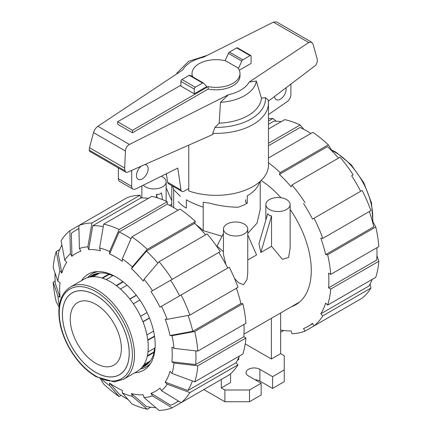 <?xml version="1.0" encoding="UTF-8"?>
<svg xmlns="http://www.w3.org/2000/svg" width="432" height="432" viewBox="0 0 432 432"><rect width="100%" height="100%" fill="white"/><g stroke="black" fill="none" stroke-linecap="round" stroke-linejoin="round"><path stroke-width="0.65" d="M178.13 201.452A41.969 24.23 180 0 0 186.327 208.143L186.327 199.784C191.138 202.549 196.771 204.995 203.218 207.122M259.67 181.845L259.616 181.98A44.215 25.526 180 0 1 247.266 195.842L247.266 203.186L245.673 202.268L245.673 199.784M286.006 87.793A8.246 4.757 -60 0 1 286.135 89.122A8.246 4.757 -60 0 1 282.533 97.416A8.246 4.757 -60 0 1 276.183 99.625A8.246 4.757 -60 0 1 274.504 96.503M144.682 164.641A8.246 4.757 -60 0 1 146.426 165.019A8.246 4.757 -60 0 1 148.138 168.793A8.246 4.757 -60 0 1 144.536 177.088A8.246 4.757 -60 0 1 138.186 179.296A8.246 4.757 -60 0 1 136.48 175.522A8.246 4.757 -60 0 1 141.221 166.169M132.451 132.775L117.612 124.211L117.612 121.759L132.451 130.329L208.17 86.611L208.17 89.057L132.451 132.775L132.451 130.329M167.616 182.255A4.498 2.597 120 0 0 168.496 183.703L181.85 191.414A4.498 2.597 -60 0 1 180.97 189.967L167.616 182.255L166.374 173.734M118.357 167.918L118.357 178.659A5.994 3.461 120 0 0 119.599 181.402L132.948 189.113A5.994 3.461 -60 0 1 131.711 186.37L131.711 170.381M290.903 84.089L290.903 94.613A5.994 3.461 -60 0 1 287.183 101.623L268.461 114.599M180.97 189.967L177.779 168.075L135.578 189.011A5.994 3.461 -60 0 1 132.948 189.113M188.762 188.498L184.097 191.192A4.498 2.597 -60 0 1 181.85 191.414M208.17 86.611A23.981 13.846 0 0 0 239.981 73.526L239.981 75.973A23.981 13.846 180 0 1 208.17 89.057M239.981 73.526A23.981 13.846 0 0 0 237.919 67.91L225.731 60.869A23.981 13.846 0 0 0 192.019 73.526A23.981 13.846 0 0 0 192.71 76.826M180.884 85.234L117.612 121.759M192.035 76.437A23.981 13.846 180 0 1 192.019 75.973L192.019 73.526M194.238 93.798L206.852 86.513L203.548 83.209A1.501 0.864 -60 0 0 203.326 82.955L189.972 75.244A1.501 0.864 120 0 0 189.221 75.319L181.942 79.52A1.501 0.864 120 0 0 180.884 81.356L180.884 86.087L194.238 93.798L194.238 89.068A1.501 0.864 -60 0 1 195.296 87.232L202.576 83.03A1.501 0.864 -60 0 1 203.326 82.955M238.367 68.531L241.807 61.123A1.501 0.864 -60 0 1 242.779 59.821L250.058 55.615A1.501 0.864 -60 0 1 250.803 55.544L237.449 47.833A1.501 0.864 120 0 0 236.704 47.909L229.424 52.11A1.501 0.864 120 0 0 228.452 53.411L225.067 60.707M228.452 53.411L241.807 61.123M165.866 173.983A52.461 30.289 0 0 0 166.595 175.246M188.762 145.13L188.762 190.949A52.461 30.289 0 0 0 241.72 191.462A52.461 30.289 0 0 0 268.461 165.062L268.461 103.086A52.461 30.289 0 0 1 212.749 133.315L213.014 134.401L127.413 172.282L125.863 172.255L124.988 170.732L124.681 168.026L125.426 151.033C125.707 148.057 127.035 145.865 129.4 144.461L228.479 94.738L220.482 102.346L219.186 123.163L214.979 127.397L212.749 133.315M268.461 103.086L268.234 99.976L265.415 97.627L261.436 98.107L256.3 81.005L249.167 82.08L308.723 42.525L311.683 42.212L276.437 21.859L273.402 22.135L203.521 57.208A34.814 20.099 0 0 0 182.833 69.865L97.897 126.274C95.796 127.834 94.338 129.946 93.523 132.613L89.521 147.728L89.213 150.082L89.581 151.308L125.863 172.255M311.683 42.212L313.097 44.28L317.093 58.536L317.417 61.349L315.895 65.167L268.369 101.147M250.803 55.544A1.501 0.864 -60 0 1 251.116 56.23L251.116 63.407L239.296 70.232M124.681 168.026L89.521 147.728M220.482 102.346A40.424 23.339 0 0 0 256.3 81.005M219.186 123.163A45.479 26.255 0 0 0 261.436 98.107M207.193 55.366L188.633 61.322L177.017 72.97A40.424 23.339 0 0 0 176.558 74.034M147.976 351.94L155.029 347.938A52.461 30.289 -120 0 0 155.11 347.274M98.545 273.645A51.986 30.013 -120 0 0 96.147 274.185L91.719 276.804M96.147 274.185L95.899 273.775L90.536 276.95M95.818 372.373A47.212 27.259 60 0 1 64.973 330.766A47.212 27.259 60 0 1 72.209 292.934A47.212 27.259 60 0 1 95.818 295.272A47.212 27.259 60 0 1 126.657 336.879A47.212 27.259 60 0 1 119.421 374.711A47.212 27.259 60 0 1 95.818 372.373M95.818 363.339A36.153 20.871 60 0 1 72.198 331.484A36.153 20.871 60 0 1 77.738 302.513A36.153 20.871 60 0 1 95.818 304.306A36.153 20.871 60 0 1 119.432 336.161A36.153 20.871 60 0 1 113.891 365.132A36.153 20.871 60 0 1 95.818 363.339M150.773 363.128A53.827 31.077 60 0 1 146 367.006A53.827 31.077 60 0 1 140.362 369.052M87.583 277.63A53.827 31.077 60 0 1 92.173 273.769A53.827 31.077 60 0 1 97.913 271.577M88.96 277.252L91.892 275.513A52.461 30.289 60 0 1 95.899 273.775A52.461 30.289 -120 0 1 99.522 273.067A52.461 30.289 60 0 1 108.923 274.001A52.461 30.289 -120 0 1 113.195 275.486A52.461 30.289 60 0 1 113.816 275.751M112.806 275.713A51.986 30.013 -120 0 0 109.064 274.439L108.923 274.001L102.082 278.041M154.634 348.16A51.986 30.013 60 0 1 153.868 352.042L147.382 355.698M141.383 368.048L144.353 366.374A52.461 30.289 -120 0 0 147.863 363.776A52.461 30.289 -120 0 0 150.282 360.99A52.461 30.289 -120 0 0 154.175 352.382L153.868 352.042M147.258 356.287L154.175 352.382A52.461 30.289 -120 0 0 155.029 347.938M149.294 361.546A51.986 30.013 60 0 1 147.631 363.355L143.149 365.877M142.43 366.833L147.863 363.776L147.631 363.355M116.224 285.563L122.893 281.642M113.195 275.486L106.207 279.59M129.784 298.971L136.264 295.191M127.035 285.163L120.431 289.013M140.567 316.294L147.042 312.552M139.849 300.094L133.375 303.831M146.929 334.913L153.565 331.112M149.499 318.114L142.987 321.835M154.548 336.463L147.814 340.281M144.045 364.511L150.282 360.99M99.522 273.067L93.355 276.712M109.064 274.439L102.654 278.224M123.19 281.875L116.527 285.79M139.838 300.078L133.364 303.815M136.388 295.348L129.908 299.122M149.423 317.925L142.911 321.646M147.053 312.568L140.578 316.31M147.766 339.903L154.494 336.091M95.818 372.422A47.272 27.292 60 0 1 64.935 330.761A47.272 27.292 60 0 1 72.182 292.885A47.272 27.292 60 0 1 95.818 295.223A47.272 27.292 -120 0 1 126.7 336.879A47.272 27.292 -120 0 1 119.453 374.76A47.272 27.292 -120 0 1 95.818 372.422M137.214 371.358A53.206 30.721 -120 0 0 145.373 328.725A53.206 30.721 -120 0 0 110.614 281.837A53.206 30.721 60 0 0 84.008 279.202L70.27 287.129A53.206 30.721 60 0 1 96.876 289.764A53.206 30.721 -120 0 1 131.636 336.652A53.206 30.721 -120 0 1 123.482 379.291L137.214 371.358M128.039 399.492A99.673 57.548 60 0 1 125.491 398.072A99.673 57.548 60 0 1 119.135 394.07L109.593 383.092A79.585 45.949 60 0 0 115.954 387.18A79.585 45.949 60 0 0 122.31 390.436L122.31 392.899L131.852 403.866A102.67 59.276 60 0 0 147.29 409.234L132.295 396.365L131.474 393.622L146.475 406.496A99.673 57.548 60 0 0 155.849 407.662M157.869 263.093A99.673 57.548 60 0 0 146.475 251.116L131.474 268.699L132.295 266.895L147.29 249.318L195.41 221.535A102.67 59.276 60 0 0 179.966 209.077L131.852 236.855L122.31 258.838L122.31 261.301A79.585 45.949 60 0 0 115.954 257.213A79.585 45.949 60 0 0 109.593 253.957L119.135 231.968A99.673 57.548 60 0 1 125.491 235.31A99.673 57.548 60 0 1 131.026 238.756M119.135 231.968L167.249 204.19A99.673 57.548 60 0 1 173.605 207.527A99.673 57.548 60 0 1 177.989 210.217M81.535 280.627A55.458 32.017 60 0 1 88.225 274.169A55.458 32.017 60 0 1 115.954 276.917A55.458 32.017 60 0 1 152.183 325.787A55.458 32.017 60 0 1 143.683 370.224A55.458 32.017 60 0 1 134.741 372.789M131.474 268.699A79.585 45.949 60 0 1 143.224 281.102L144.04 279.299A82.582 47.682 60 0 1 152.501 290.709L220.25 251.597A102.67 59.276 60 0 0 207.155 233.939L159.041 261.722L144.04 279.299M103.691 224.143A102.67 59.276 60 0 1 119.135 229.511L167.249 201.733A102.67 59.276 60 0 0 151.805 196.366L103.691 224.143L99.614 248.027L100.429 250.771A79.585 45.949 60 0 0 88.679 249.61L92.756 225.72A99.673 57.548 60 0 1 103.264 226.627M181.127 294.953A102.67 59.276 60 0 1 189.869 315.117L237.989 287.339A102.67 59.276 60 0 0 229.241 267.176L159.986 307.157A79.585 45.949 60 0 0 150.995 291.578L170.629 280.244A99.673 57.548 60 0 1 179.62 295.823M71.917 256.311L70.411 253.697L69.86 230.715L78.851 225.52L79.402 248.508L80.908 251.116A79.585 45.949 60 0 0 71.917 256.311L71.361 233.318A99.673 57.548 60 0 1 75.654 230.369A99.673 57.548 60 0 1 78.926 228.717M188.093 315.446A99.673 57.548 60 0 1 192.775 331.301L170.046 335.502A79.585 45.949 60 0 0 165.181 319.124L167.152 319.318L189.869 315.117M69.86 230.715A102.67 59.276 60 0 0 61.112 240.781L64.757 260.204L66.728 262.283A79.585 45.949 60 0 0 61.862 273.04L58.212 253.611A99.673 57.548 60 0 1 61.884 244.917M195.75 350.865A99.673 57.548 60 0 1 195.68 364.554L171.871 361.822A79.585 45.949 60 0 0 171.871 347.139L174.004 348.37L197.807 351.097L245.927 323.32A102.67 59.276 60 0 0 242.854 303.718L194.74 331.495A102.67 59.276 60 0 1 197.807 351.097M57.904 281.34A82.582 47.682 60 0 1 59.891 270.961L56.246 251.537A102.67 59.276 60 0 0 53.174 267.592L57.904 281.34L60.037 282.571A79.585 45.949 60 0 0 60.037 297.259L55.301 283.511A99.673 57.548 60 0 1 55.058 273.083M192.375 380.97A99.673 57.548 60 0 1 187.904 390.523L165.181 382.109A79.585 45.949 60 0 0 170.046 371.353L172.017 373.432L194.74 381.845L242.854 354.062A102.67 59.276 60 0 0 245.927 338.008L197.807 365.785L174.004 363.053L171.871 361.822M178.394 401.004A99.673 57.548 60 0 1 175.327 403.007A99.673 57.548 60 0 1 170.629 405.254L150.995 393.277A79.585 45.949 60 0 0 159.986 388.082L161.498 390.695L181.127 402.667L229.241 374.884A102.67 59.276 60 0 0 237.989 364.819L189.869 392.602L167.152 384.188L165.181 382.109M220.25 380.079L172.13 407.857L152.501 395.89A82.582 47.682 60 0 1 144.04 397.532L143.224 394.783A79.585 45.949 60 0 1 131.474 393.622M146.475 251.116L194.594 223.339A99.673 57.548 60 0 1 205.583 234.846M92.756 225.72L140.87 197.942A99.673 57.548 60 0 1 148.36 198.353M170.629 280.244L218.743 252.466A99.673 57.548 60 0 1 227.734 268.045M236.412 288.247A99.673 57.548 60 0 1 240.889 303.523L192.775 331.301M243.95 324.464A99.673 57.548 60 0 1 243.799 336.776L195.68 364.554M239.409 356.054A99.673 57.548 60 0 1 236.023 362.745L187.904 390.523M195.41 221.535L194.594 223.339M131.852 236.855A102.67 59.276 60 0 1 147.29 249.318M122.31 258.838A82.582 47.682 60 0 1 132.295 266.895M159.041 261.722A102.67 59.276 60 0 1 172.13 279.38M150.995 291.578L152.501 290.709M161.498 306.288A82.582 47.682 60 0 1 167.152 319.318M194.74 331.495L172.017 335.696A82.582 47.682 60 0 1 174.004 348.37M172.017 335.696L170.046 335.502M240.889 303.523L242.854 303.718M243.799 336.776L245.927 338.008M197.807 365.785A102.67 59.276 60 0 1 194.74 381.845M174.004 363.053A82.582 47.682 60 0 1 172.017 373.432M236.023 362.745L237.989 364.819M189.869 392.602A102.67 59.276 60 0 1 181.127 402.667M167.152 384.188A82.582 47.682 60 0 1 161.498 390.695M144.04 397.532L159.041 410.4A102.67 59.276 60 0 0 172.13 407.857M152.501 395.89L150.995 393.277M150.736 407.246L147.29 409.234M132.295 396.365A82.582 47.682 60 0 1 122.31 392.899M60.037 297.259L57.904 296.023L53.174 282.28L55.15 281.14M59.071 307.168L56.246 301.882A102.67 59.276 60 0 1 53.174 282.28M59.265 305.651A82.582 47.682 60 0 1 57.904 296.023M56.246 251.537L59.692 249.55M61.862 273.04L59.891 270.961M64.757 260.204A82.582 47.682 60 0 1 70.411 253.697M140.06 195.199A102.67 59.276 60 0 0 126.965 197.743L78.851 225.52A102.67 59.276 60 0 1 91.94 222.977L140.06 195.199L140.87 197.942M79.402 248.508A82.582 47.682 60 0 1 87.863 246.861L91.94 222.977M88.679 249.61L87.863 246.861M99.614 248.027A82.582 47.682 60 0 1 109.593 251.494L119.135 229.511M167.249 201.733L167.249 204.19M109.593 253.957L109.593 251.494M121.111 395.383L119.135 396.527L109.593 385.555L109.593 383.092M109.593 385.555A82.582 47.682 60 0 1 101.936 379.566M100.526 378.972L103.691 384.064A102.67 59.276 60 0 0 119.135 396.527M291.47 306.704A74.79 43.178 -120 0 0 295.79 304.733A74.79 43.178 -120 0 0 290.142 209.45M280.93 197.726A74.79 43.178 -120 0 0 261.095 180.533M310.889 133.488A99.673 57.548 -120 0 0 306.509 130.799A99.673 57.548 -120 0 0 300.148 127.462L268.461 145.757M281.264 121.624A99.673 57.548 -120 0 0 273.775 121.208L268.461 124.281M338.483 158.117A99.673 57.548 -120 0 0 327.494 146.605L279.38 174.388L280.195 172.584L328.309 144.806L332.37 151.405M360.639 191.311A99.673 57.548 -120 0 0 351.643 175.738L353.149 174.868A102.67 59.276 -120 0 0 340.06 157.21L291.94 184.988L291.13 186.791A99.673 57.548 -120 0 0 279.38 174.388M372.071 220.169L375.754 226.989L327.64 254.767L325.674 254.572L373.788 226.795A99.673 57.548 -120 0 0 369.317 211.518M376.942 255.787L378.826 261.274L330.712 289.057L328.585 287.825L376.699 260.048A99.673 57.548 -120 0 0 376.85 247.73M370.116 283.954L370.888 288.09L322.774 315.868L320.809 313.794L368.923 286.016A99.673 57.548 -120 0 0 372.308 279.32M325.674 254.572A99.673 57.548 -120 0 0 320.809 238.194L322.774 238.388L370.888 210.611A102.67 59.276 -120 0 0 362.14 190.442L312.52 219.094A99.673 57.548 -120 0 0 303.529 203.515M328.585 287.825A99.673 57.548 -120 0 0 328.585 273.143L330.712 274.369L378.826 246.591A102.67 59.276 -120 0 0 375.754 226.989M320.809 313.794A99.673 57.548 -120 0 0 325.674 303.037L327.64 305.111A102.67 59.276 -120 0 0 330.712 289.057M353.149 303.35L305.035 331.128L303.529 328.52A99.673 57.548 -120 0 0 308.227 326.279A99.673 57.548 -120 0 0 312.52 323.33L314.026 325.933L362.14 298.156A102.67 59.276 -120 0 0 370.888 288.09M280.649 330.026A99.673 57.548 -120 0 0 291.13 330.928L291.94 333.671A102.67 59.276 -120 0 0 305.035 331.128M268.461 143.3L300.148 125.005A102.67 59.276 -120 0 0 284.71 119.632L268.461 129.017M300.148 125.005L303.961 129.379M268.461 121.068L272.959 118.471L276.151 121.208M272.959 118.471A102.67 59.276 -120 0 0 268.461 118.822M314.026 325.933A102.67 59.276 -120 0 0 322.774 315.868M327.64 305.111L375.754 277.333A102.67 59.276 -120 0 0 378.826 261.274M330.712 274.369A102.67 59.276 -120 0 0 327.64 254.767M322.774 238.388A102.67 59.276 -120 0 0 314.026 218.225M305.035 202.646A102.67 59.276 -120 0 0 291.94 184.988M328.309 144.806A102.67 59.276 -120 0 0 312.865 132.343L268.461 157.982M280.195 172.584A102.67 59.276 -120 0 0 268.461 162.751M283.64 330.518L280.649 332.24M156.557 197.581L156.557 194.168C158.36 194.751 159.986 194.314 161.449 192.85L162.589 199.692M143.289 185.188A12.139 7.009 0 0 0 145.417 186.845A12.139 7.009 0 0 0 158.647 188.368A12.139 7.009 0 0 0 166.142 181.894A12.139 7.009 0 0 0 162.583 176.936A12.139 7.009 0 0 0 161.26 176.272M271.539 246.305L260.858 252.472L258.952 243.713L267.721 213.689L269.417 215.525L271.539 215.887L271.539 246.305L282.436 259.346L288.587 257.413L290.142 248.281L290.142 204.53A12.139 7.009 0 0 0 286.583 199.573A12.139 7.009 0 0 0 273.353 198.056A12.139 7.009 0 0 0 265.858 204.53A12.139 7.009 0 0 0 269.417 209.488A12.139 7.009 0 0 0 282.647 211.005A12.139 7.009 0 0 0 290.142 204.53M223.468 229.009A12.139 7.009 0 0 0 227.021 233.96A12.139 7.009 0 0 0 240.251 235.483A12.139 7.009 0 0 0 247.747 229.009A12.139 7.009 0 0 0 244.193 224.051A12.139 7.009 0 0 0 230.963 222.529A12.139 7.009 0 0 0 223.468 229.009L223.468 254.669L225.958 264.649M247.747 260.037L256.565 254.945L247.747 234.927M234.527 278.489L238.648 282.793L243.529 284.677L246.969 279.639L247.747 272.754L247.747 229.009M223.468 233.485L217.021 246.067L223.468 251.797M195.831 224.51A74.342 42.919 60 0 1 203.218 230.618L222.037 236.277M247.747 233.404L257.067 223.063L260.215 209.363L260.215 181.364M260.858 252.472L271.539 215.887M171.785 200.626L166.142 187.812M203.218 230.618L203.218 202.23A44.215 25.526 180 0 0 208.742 202.975C219.164 205.762 228.971 207.182 238.156 207.225A44.215 25.526 180 0 0 247.266 203.186M180.392 196.393L173.675 189.675L172.611 186.079M173.675 207.565L173.675 189.675M280.649 312.952L280.649 353.646L284.251 355.73L284.251 369.927L272.592 376.655L259.875 369.311A8.095 4.671 0 0 0 251.057 368.302A8.095 4.671 0 0 0 246.062 372.616A8.095 4.671 0 0 0 248.432 375.921L261.149 383.265L249.491 389.993L224.905 389.993L221.297 387.914L230.575 382.558L230.575 373.766M271.377 318.308L271.377 359.003L245.236 343.91M280.649 353.646L271.377 359.003M238.788 357.502L238.788 359.462L237.46 360.229M156.557 194.168L157.156 197.764M221.297 379.469L221.297 387.914M272.592 376.655L272.592 388.406L284.251 381.672L284.251 369.927M272.592 388.406L259.875 381.062A8.095 4.671 0 0 0 255.01 379.717M249.491 389.993L249.491 401.744L261.149 395.01L261.149 383.265M249.491 401.744L224.905 401.744L224.905 389.993M224.905 401.744L203.812 389.567M131.711 186.37L118.357 178.659M194.238 89.068L180.884 81.356M236.704 47.909L250.058 55.615M229.424 52.11L242.779 59.821M195.296 87.232L181.942 79.52M202.576 83.03L189.221 75.319M125.426 151.033L93.523 132.613M124.988 170.732L89.213 150.082M308.723 42.525L273.402 22.135M129.4 144.461L97.897 126.274M228.479 94.738A34.814 20.099 0 0 0 249.167 82.08M214.979 127.397A49.459 28.555 0 0 0 265.415 97.627M95.818 376.045A51.71 29.857 -120 0 0 132.381 354.931A51.71 29.857 -120 0 0 95.818 291.6A51.71 29.857 60 0 0 59.254 312.714A51.71 29.857 60 0 0 95.818 376.045M372.605 221.092A53.206 30.721 -120 0 0 335.124 152.215A53.206 30.721 60 0 0 331.835 150.482M259.875 381.062L259.875 369.311M72.209 292.934L73.402 292.248M119.421 374.711L120.614 374.02M146 367.006L149.472 365.045M92.173 273.769L95.602 271.744M123.482 379.291L114.318 381.888L96.125 376.731C85.784 370.575 76.95 361.233 69.622 348.71C65.302 341.156 62.235 333.445 60.421 325.588C56.565 306.995 59.848 294.176 70.27 287.129M331.474 149.899L335.875 152.14L351.194 164.765L363.771 182.677L371.466 202.797L372.929 221.702M75.654 230.369L78.921 228.485M175.327 403.007L178.594 401.123M312.725 323.681L308.227 326.279M166.142 201.215L166.142 181.894M265.858 220.066L265.858 204.53M299.657 301.979L243.972 334.125M171.785 204.12L169.63 205.362M141.858 197.926L141.858 185.895M171.785 206.501L171.785 185.603"/></g></svg>
